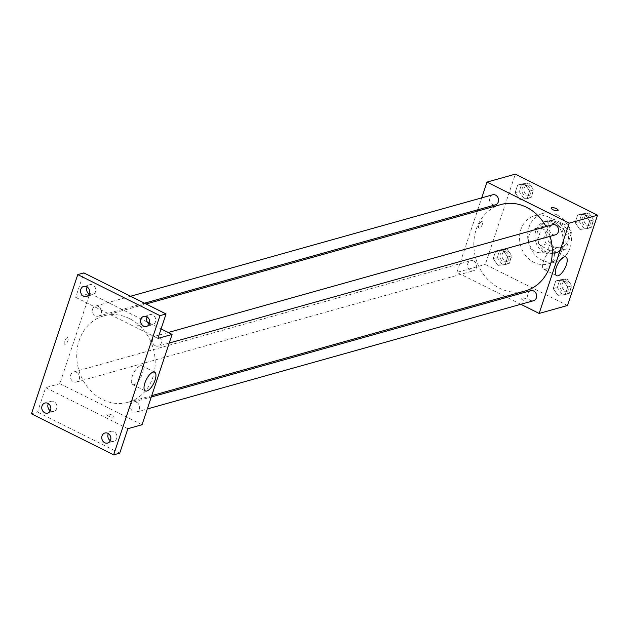 <?xml version="1.0" encoding="UTF-8"?>
<svg xmlns="http://www.w3.org/2000/svg" width="629" height="629" viewBox="0 0 629 629"><rect width="100%" height="100%" fill="white"/><g stroke="black" fill="none" stroke-linecap="round" stroke-linejoin="round"><path stroke-width="0.47" stroke-dasharray="3.15 2.36" d="M543.157 229.098A12.517 10.811 -105.7 0 0 536.026 228.335A12.517 10.811 -105.7 0 0 528.997 243.297A12.517 10.811 -105.7 0 0 542.78 252.433A12.517 10.811 -105.7 0 0 550.344 241.552A12.517 10.811 -105.7 0 0 543.157 229.098M561.39 223.987A12.517 10.811 -105.7 0 0 554.259 223.224A12.517 10.811 -105.7 0 0 547.23 238.187A12.517 10.811 -105.7 0 0 561.013 247.323A12.517 10.811 -105.7 0 0 568.577 236.441A12.517 10.811 -105.7 0 0 561.39 223.987M571.399 232.911L566.131 248.754A16.15 13.948 -105.7 0 1 561.996 250.829A16.15 13.948 -105.7 0 1 560.777 251.097L546.357 243.903A16.15 13.948 -105.7 0 1 543.873 237.628L549.141 221.793A16.15 13.948 -105.7 0 1 553.276 219.718A16.15 13.948 -105.7 0 1 554.495 219.442L568.915 226.644A16.15 13.948 -105.7 0 1 571.399 232.911L565.322 234.617L560.054 250.452L566.131 248.754M543.873 237.628L537.787 239.334L543.063 223.499L549.141 221.793M554.495 219.442L548.417 221.149L562.837 228.351L568.915 226.644M548.417 221.149A16.15 13.948 -105.7 0 0 547.199 221.424A16.15 13.948 -105.7 0 0 543.063 223.499M537.787 239.334A16.15 13.948 -105.7 0 0 540.28 245.601L546.357 243.903M560.054 250.452A16.15 13.948 -105.7 0 1 555.918 252.528A16.15 13.948 -105.7 0 1 554.699 252.803L540.28 245.601M565.322 234.617A16.15 13.948 -105.7 0 0 562.837 228.351M537.858 230.135A16.684 14.412 74.3 0 1 547.057 220.905A16.684 14.412 74.3 0 1 565.432 233.084A16.684 14.412 74.3 0 1 556.06 253.047A16.684 14.412 74.3 0 1 541.058 247.512A16.684 14.412 74.3 0 1 537.858 230.135M535.829 230.701A16.684 14.412 -105.7 0 0 539.029 248.078A16.684 14.412 -105.7 0 0 554.031 253.613A16.684 14.412 -105.7 0 0 564.119 239.106A16.684 14.412 -105.7 0 0 554.534 222.493A16.684 14.412 -105.7 0 0 545.029 221.479A16.684 14.412 -105.7 0 0 535.829 230.701M554.699 252.803L560.777 251.097M557.042 214.969A25.034 21.614 -105.7 0 0 542.78 213.443A25.034 21.614 -105.7 0 0 528.722 243.376A25.034 21.614 -105.7 0 0 556.288 261.648A25.034 21.614 -105.7 0 0 571.407 239.885A25.034 21.614 -105.7 0 0 557.042 214.969M548.936 217.241A25.034 21.614 -105.7 0 0 534.674 215.716A25.034 21.614 -105.7 0 0 520.615 245.648A25.034 21.614 -105.7 0 0 548.181 263.921A25.034 21.614 -105.7 0 0 563.301 242.157A25.034 21.614 -105.7 0 0 548.936 217.241M497.932 265.391L493.199 258.598L495.731 250.995L502.988 250.185L507.713 256.978L505.189 264.581L497.932 265.391L493.199 258.598L495.731 250.995L502.988 250.185L507.713 256.978L505.189 264.581L497.932 265.391L501.981 264.259L497.248 257.458L499.78 249.855L507.037 249.053L511.77 255.846L509.238 263.449L501.981 264.259M557.939 295.363L553.213 288.569L555.737 280.966L563.002 280.157L567.728 286.95L565.196 294.553L557.939 295.363L553.213 288.569L555.737 280.966L563.002 280.157L567.728 286.95L565.196 294.553L557.939 295.363L561.996 294.223L557.263 287.429L559.794 279.826L567.051 279.017L571.777 285.818L569.253 293.421L561.996 294.223M567.515 305.49L485.305 264.439L515.34 174.139M519.853 199.472L515.127 192.678L517.659 185.075L524.916 184.266L529.642 191.067L527.118 198.67L519.853 199.472L515.127 192.678L517.659 185.075L524.916 184.266L529.642 191.067L527.118 198.67L519.853 199.472L523.91 198.339L519.177 191.546L521.708 183.943L528.965 183.133L533.699 189.927L531.167 197.53L523.91 198.339M579.867 229.443L575.142 222.65L577.666 215.047L584.923 214.237L589.656 221.031L587.124 228.634L579.867 229.443L575.142 222.65L577.666 215.047L584.923 214.237L589.656 221.031L587.124 228.634L579.867 229.443L583.916 228.311L579.191 221.51L581.723 213.907L588.98 213.105L593.705 219.898L591.181 227.501L583.916 228.311M505.331 296.55L456.937 272.388L485.305 264.439M456.937 272.388L477.309 211.171M477.765 209.795L481.735 197.852M481.665 221.534A3.648 1.447 116.5 0 0 479.015 224.75A3.648 1.447 116.5 0 0 478.936 228.091A3.648 1.447 116.5 0 0 481.869 225.473A3.648 1.447 116.5 0 0 482.199 221.557A3.648 1.447 116.5 0 0 481.665 221.534A3.648 1.447 116.5 0 0 479.015 224.75A3.648 1.447 116.5 0 0 478.944 228.091A3.648 1.447 116.5 0 0 481.869 225.473A3.648 1.447 116.5 0 0 482.199 221.557A3.648 1.447 116.5 0 0 481.665 221.534M500.951 204.543A44.887 38.762 -105.7 0 0 475.744 258.22A44.887 38.762 -105.7 0 0 525.176 290.983M550.1 236.307A44.887 38.762 -105.7 0 0 546.051 226.613M520.82 304.287L506.927 297.344M530.695 290.684A5.213 4.505 -105.7 0 0 527.77 296.919A5.213 4.505 -105.7 0 0 533.51 300.725M473.661 261.035A5.213 4.505 -105.7 0 0 470.689 260.713A5.213 4.505 -105.7 0 0 467.756 266.955A5.213 4.505 -105.7 0 0 473.503 270.761A5.213 4.505 -105.7 0 0 476.648 266.224A5.213 4.505 -105.7 0 0 473.661 261.035M492.617 194.801A5.213 4.505 -105.7 0 0 489.684 201.036A5.213 4.505 -105.7 0 0 495.432 204.842M555.438 234.814A5.213 4.505 74.3 0 1 552.466 234.491A5.213 4.505 74.3 0 1 549.479 229.302A5.213 4.505 74.3 0 1 552.624 224.765M526.41 298.979A3.648 1.132 18.4 0 0 521.174 298.327A3.648 1.132 18.4 0 0 524.279 300.56A3.648 1.132 18.4 0 0 528.101 300.631A3.648 1.132 18.4 0 0 526.41 298.979A3.648 1.132 18.4 0 0 521.174 298.327A3.648 1.132 18.4 0 0 524.279 300.552A3.648 1.132 18.4 0 0 528.101 300.631A3.648 1.132 18.4 0 0 526.41 298.979M558.135 210.338L558.135 210.338A3.648 1.132 -161.6 0 1 552.899 209.685A3.648 1.132 -161.6 0 1 551.208 208.034L551.208 208.034M551.657 250.507A10.465 4.159 -63.5 0 1 553.19 250.578A10.465 4.159 -63.5 0 1 552.231 261.798A10.465 4.159 -63.5 0 1 543.841 269.298A10.465 4.159 -63.5 0 1 544.054 259.722A10.465 4.159 -63.5 0 1 551.657 250.507M129.432 318.565A44.887 38.762 -105.7 0 0 103.856 315.829A44.887 38.762 -105.7 0 0 78.649 369.514A44.887 38.762 -105.7 0 0 128.08 402.277A44.887 38.762 -105.7 0 0 155.198 363.255A44.887 38.762 -105.7 0 0 129.432 318.565M155.371 345.785A5.213 4.505 74.3 0 1 152.383 340.588A5.213 4.505 74.3 0 1 155.528 336.059A5.213 4.505 74.3 0 1 161.276 339.864A5.213 4.505 74.3 0 1 158.343 346.099A5.213 4.505 74.3 0 1 155.371 345.785M76.565 372.321A5.213 4.505 -105.7 0 0 73.593 372.006A5.213 4.505 -105.7 0 0 70.66 378.241A5.213 4.505 -105.7 0 0 76.408 382.047A5.213 4.505 -105.7 0 0 79.553 377.51A5.213 4.505 -105.7 0 0 76.565 372.321M98.494 306.409A5.213 4.505 -105.7 0 0 95.522 306.087A5.213 4.505 -105.7 0 0 92.589 312.322A5.213 4.505 -105.7 0 0 98.336 316.128A5.213 4.505 -105.7 0 0 101.481 311.599A5.213 4.505 -105.7 0 0 98.494 306.409M136.572 402.293A5.213 4.505 -105.7 0 0 133.6 401.97A5.213 4.505 -105.7 0 0 130.675 408.213A5.213 4.505 -105.7 0 0 136.414 412.019A5.213 4.505 -105.7 0 0 139.567 407.482A5.213 4.505 -105.7 0 0 136.572 402.293M142.052 424.724L59.841 383.674L89.884 293.373L147.304 322.056M149.505 323.149L161.063 328.92M31.45 413.803L37.528 412.105L45.665 387.645L59.841 383.674M88.587 293.743L75.7 297.352L83.838 272.9M89.404 293.515L89.884 293.373M67.35 337.647A3.648 1.447 116.5 0 0 64.693 340.863A3.648 1.447 116.5 0 0 64.622 344.205A3.648 1.447 116.5 0 0 67.555 341.586A3.648 1.447 116.5 0 0 67.885 337.671A3.648 1.447 116.5 0 0 67.35 337.647A3.648 1.447 116.5 0 0 64.701 340.863A3.648 1.447 116.5 0 0 64.63 344.205A3.648 1.447 116.5 0 0 67.555 341.586A3.648 1.447 116.5 0 0 67.885 337.671A3.648 1.447 116.5 0 0 67.35 337.647M127.868 428.703L45.665 387.645M112.096 415.101A3.648 1.132 18.4 0 0 106.859 414.44A3.648 1.132 18.4 0 0 109.965 416.673A3.648 1.132 18.4 0 0 113.786 416.744A3.648 1.132 18.4 0 0 112.096 415.101A3.648 1.132 18.4 0 0 106.859 414.44A3.648 1.132 18.4 0 0 109.965 416.665A3.648 1.132 18.4 0 0 113.786 416.744A3.648 1.132 18.4 0 0 112.096 415.093M75.7 297.352L157.91 338.402M138.584 325.791A3.648 1.132 -161.6 0 1 136.894 324.147A3.648 1.132 -161.6 0 1 140.715 324.218A3.648 1.132 -161.6 0 1 143.821 326.451A3.648 1.132 -161.6 0 1 138.584 325.791A3.648 1.132 -161.6 0 1 136.894 324.147A3.648 1.132 -161.6 0 1 140.715 324.226A3.648 1.132 -161.6 0 1 143.821 326.451A3.648 1.132 -161.6 0 1 138.584 325.798M140.377 365.763A10.465 4.159 -63.5 0 1 141.91 365.842A10.465 4.159 -63.5 0 1 140.959 377.062A10.465 4.159 -63.5 0 1 132.562 384.563A10.465 4.159 -63.5 0 1 132.774 374.986A10.465 4.159 -63.5 0 1 140.377 365.763M50.344 410.792A5.213 4.505 -105.7 0 0 53.787 411.382A5.213 4.505 -105.7 0 0 56.665 408.496A5.213 4.505 -105.7 0 0 55.659 403.063A5.213 4.505 -105.7 0 0 50.973 401.333A5.213 4.505 -105.7 0 0 48.339 403.629M110.358 440.764A5.213 4.505 -105.7 0 0 113.802 441.346A5.213 4.505 -105.7 0 0 116.672 438.468A5.213 4.505 -105.7 0 0 115.673 433.035A5.213 4.505 -105.7 0 0 110.987 431.305A5.213 4.505 -105.7 0 0 108.353 433.601M119.738 453.155L37.528 412.105M89.145 294.16A5.213 4.505 -105.7 0 0 92.589 294.749A5.213 4.505 -105.7 0 0 95.459 291.864A5.213 4.505 -105.7 0 0 94.46 286.431A5.213 4.505 -105.7 0 0 89.774 284.701A5.213 4.505 -105.7 0 0 87.14 286.997M149.159 324.124A5.213 4.505 -105.7 0 0 152.595 324.713A5.213 4.505 -105.7 0 0 155.473 321.836A5.213 4.505 -105.7 0 0 154.475 316.403A5.213 4.505 -105.7 0 0 149.781 314.673A5.213 4.505 -105.7 0 0 147.147 316.961M588.013 215.999A5.213 4.505 -105.7 0 0 585.041 215.684A5.213 4.505 -105.7 0 0 582.116 221.919A5.213 4.505 -105.7 0 0 587.856 225.725A5.213 4.505 -105.7 0 0 591.008 221.196A5.213 4.505 -105.7 0 0 588.013 215.999M575.142 222.65L579.191 221.51M577.666 215.047L581.723 213.907M584.923 214.237L588.98 213.105M589.656 221.031L593.705 219.898M587.124 228.634L591.181 227.501M590.041 215.433A5.213 4.505 -105.7 0 0 587.069 215.118A5.213 4.505 -105.7 0 0 584.137 221.353A5.213 4.505 -105.7 0 0 589.884 225.158A5.213 4.505 -105.7 0 0 593.029 220.63A5.213 4.505 -105.7 0 0 590.041 215.433M566.084 281.918A5.213 4.505 -105.7 0 0 563.112 281.603A5.213 4.505 -105.7 0 0 560.187 287.838A5.213 4.505 -105.7 0 0 565.927 291.644A5.213 4.505 -105.7 0 0 569.08 287.107A5.213 4.505 -105.7 0 0 566.084 281.918M553.213 288.569L557.263 287.429M555.737 280.966L559.794 279.826M563.002 280.157L567.051 279.017M567.728 286.95L571.777 285.818M565.196 294.553L569.253 293.421M568.113 281.352A5.213 4.505 -105.7 0 0 565.141 281.029A5.213 4.505 -105.7 0 0 562.208 287.272A5.213 4.505 -105.7 0 0 567.956 291.078A5.213 4.505 -105.7 0 0 571.108 286.541A5.213 4.505 -105.7 0 0 568.113 281.352M527.998 186.035A5.213 4.505 -105.7 0 0 525.026 185.712A5.213 4.505 -105.7 0 0 522.101 191.955A5.213 4.505 -105.7 0 0 527.841 195.761A5.213 4.505 -105.7 0 0 530.994 191.224A5.213 4.505 -105.7 0 0 527.998 186.035M515.127 192.678L519.177 191.546M517.659 185.075L521.708 183.943M524.916 184.266L528.965 183.133M529.642 191.067L533.699 189.927M527.118 198.67L531.167 197.53M530.027 185.469A5.213 4.505 -105.7 0 0 527.055 185.146A5.213 4.505 -105.7 0 0 524.13 191.381A5.213 4.505 -105.7 0 0 529.87 195.187A5.213 4.505 -105.7 0 0 533.022 190.658A5.213 4.505 -105.7 0 0 530.027 185.469M506.078 251.954A5.213 4.505 -105.7 0 0 503.106 251.631A5.213 4.505 -105.7 0 0 500.173 257.866A5.213 4.505 -105.7 0 0 505.92 261.672A5.213 4.505 -105.7 0 0 509.065 257.143A5.213 4.505 -105.7 0 0 506.078 251.954M493.199 258.598L497.248 257.458M495.731 250.995L499.78 249.855M502.988 250.185L507.037 249.053M507.713 256.978L511.77 255.846M505.189 264.581L509.238 263.449M508.098 251.38A5.213 4.505 -105.7 0 0 505.126 251.065A5.213 4.505 -105.7 0 0 502.201 257.3A5.213 4.505 -105.7 0 0 507.941 261.106A5.213 4.505 -105.7 0 0 511.094 256.577A5.213 4.505 -105.7 0 0 508.098 251.38M554.259 223.224L536.026 228.335M561.013 247.323L542.78 252.433M554.031 253.613L556.06 253.047M545.029 221.479L547.057 220.905M555.918 252.528L561.996 250.829M547.199 221.424L553.276 219.718M548.181 263.921L556.288 261.648M534.674 215.716L542.78 213.443M543.841 269.298L556.586 275.667M553.19 250.578L565.935 256.947M128.08 402.277L151.723 395.649M103.856 315.829L146.101 303.988M168.226 332.497L155.528 336.059M169.225 343.049L158.343 346.099M76.408 382.047L473.503 270.761M73.593 372.006L470.689 260.713M98.336 316.128L144.505 303.194M95.522 306.087L130.612 296.251M136.414 412.019L147.296 408.968M133.6 401.97L151.267 397.025M132.562 384.563L145.307 390.923M141.91 365.842L154.655 372.203M50.973 401.333L44.895 403.04M53.787 411.382L47.71 413.08M89.774 284.701L83.696 286.407M92.589 294.749L86.511 296.448M149.781 314.673L143.703 316.379M152.595 324.713L146.518 326.42M110.987 431.305L104.909 433.011M113.802 441.346L107.724 443.052M587.856 225.725L589.884 225.158M585.041 215.684L587.069 215.118M565.927 291.644L567.956 291.078M563.112 281.603L565.141 281.029M527.841 195.761L529.87 195.187M525.026 185.712L527.055 185.146M505.92 261.672L507.941 261.106M503.106 251.631L505.126 251.065"/><path stroke-width="0.94" d="M481.735 197.852L486.98 182.088L515.34 174.139L597.55 215.197L567.515 305.49L539.147 313.439L520.82 304.287M477.309 211.171L477.765 209.795M546.051 226.613A44.887 38.762 -105.7 0 0 526.528 207.279A44.887 38.762 -105.7 0 0 500.951 204.543L146.101 303.988M151.723 395.649L525.176 290.983A44.887 38.762 -105.7 0 0 550.1 236.307M506.927 297.344L505.331 296.55M486.98 182.088L569.19 223.146L539.147 313.439M147.296 408.968L533.51 300.725A5.213 4.505 -105.7 0 0 536.663 296.196A5.213 4.505 -105.7 0 0 533.667 291.007A5.213 4.505 -105.7 0 0 530.695 290.684L151.267 397.025M144.505 303.194L495.432 204.842A5.213 4.505 -105.7 0 0 498.577 200.313A5.213 4.505 -105.7 0 0 495.589 195.116A5.213 4.505 -105.7 0 0 492.617 194.801L130.612 296.251M168.226 332.497L552.624 224.765A5.213 4.505 74.3 0 1 558.371 228.579A5.213 4.505 74.3 0 1 555.438 234.814L169.225 343.049M569.19 223.146L597.55 215.197M564.394 256.868A10.465 4.159 -63.5 0 1 565.935 256.947A10.465 4.159 -63.5 0 1 564.976 268.158A10.465 4.159 -63.5 0 1 556.586 275.667A10.465 4.159 -63.5 0 1 556.791 266.083A10.465 4.159 -63.5 0 1 564.394 256.868M552.899 209.677A3.648 1.132 -161.6 0 1 551.208 208.034A3.648 1.132 -161.6 0 1 555.03 208.105A3.648 1.132 -161.6 0 1 558.135 210.338A3.648 1.132 -161.6 0 1 552.899 209.677M551.208 208.034A3.648 1.132 -161.6 0 1 555.03 208.113A3.648 1.132 -161.6 0 1 558.135 210.338M147.304 322.056L149.505 323.149M161.063 328.92L172.094 334.431L142.052 424.724L127.868 428.703L119.738 453.155L113.66 454.861L31.45 413.803L77.76 274.598L83.838 272.9L166.04 313.95L157.91 338.402L172.094 334.431M88.587 293.743L89.404 293.515M77.76 274.598L159.963 315.656L166.04 313.95M159.963 315.656L113.66 454.861M153.122 372.132A10.465 4.159 -63.5 0 1 154.655 372.203A10.465 4.159 -63.5 0 1 153.696 383.423A10.465 4.159 -63.5 0 1 145.307 390.923A10.465 4.159 -63.5 0 1 145.511 381.347A10.465 4.159 -63.5 0 1 153.122 372.132M48.339 403.629A5.213 4.505 -105.7 0 0 50.344 410.792M108.353 433.601A5.213 4.505 -105.7 0 0 110.358 440.764M87.14 286.997A5.213 4.505 -105.7 0 0 89.145 294.16M147.147 316.961A5.213 4.505 -105.7 0 0 149.159 324.124M102.032 435.889A5.213 4.505 74.3 0 1 104.909 433.011A5.213 4.505 74.3 0 1 109.595 434.741A5.213 4.505 74.3 0 1 110.594 440.166A5.213 4.505 74.3 0 1 107.724 443.052A5.213 4.505 74.3 0 1 103.03 441.322A5.213 4.505 74.3 0 1 102.032 435.889M140.833 319.257A5.213 4.505 74.3 0 1 143.703 316.379A5.213 4.505 74.3 0 1 148.397 318.109A5.213 4.505 74.3 0 1 149.395 323.534A5.213 4.505 74.3 0 1 146.518 326.42A5.213 4.505 74.3 0 1 141.832 324.69A5.213 4.505 74.3 0 1 140.833 319.257M80.819 289.293A5.213 4.505 74.3 0 1 83.696 286.407A5.213 4.505 74.3 0 1 88.382 288.137A5.213 4.505 74.3 0 1 89.381 293.57A5.213 4.505 74.3 0 1 86.511 296.448A5.213 4.505 74.3 0 1 81.817 294.718A5.213 4.505 74.3 0 1 80.819 289.293M42.017 405.925A5.213 4.505 74.3 0 1 44.895 403.04A5.213 4.505 74.3 0 1 49.581 404.769A5.213 4.505 74.3 0 1 50.587 410.202A5.213 4.505 74.3 0 1 47.71 413.08A5.213 4.505 74.3 0 1 43.024 411.35A5.213 4.505 74.3 0 1 42.017 405.925"/></g></svg>
